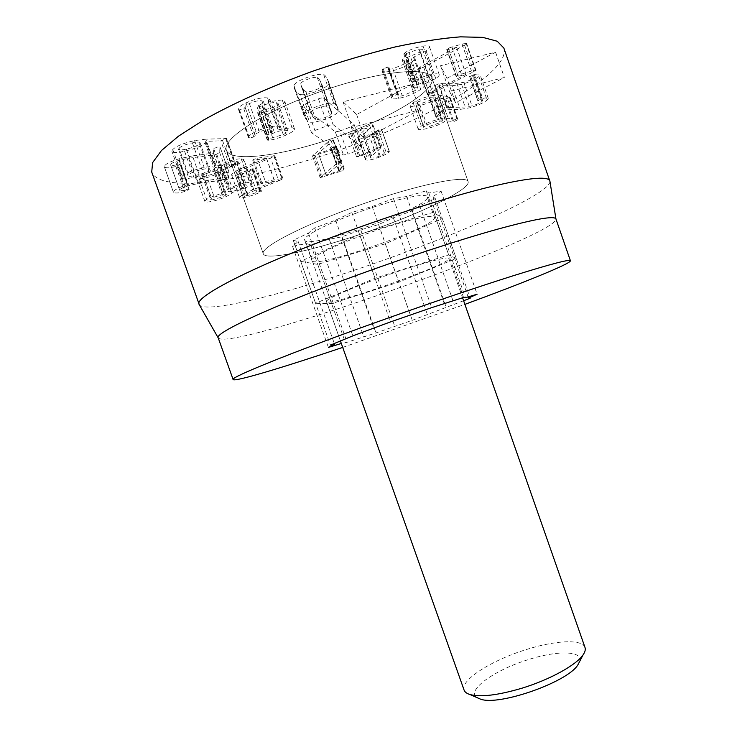 <?xml version="1.0" encoding="UTF-8"?>
<svg xmlns="http://www.w3.org/2000/svg" width="737" height="737" viewBox="0 0 737 737"><rect width="100%" height="100%" fill="white"/><g stroke="black" fill="none" stroke-linecap="round" stroke-linejoin="round"><path stroke-width="0.55" stroke-dasharray="3.69 2.76" d="M382.549 69.407L382.107 70.909C382.328 72.005 384.705 72.208 389.237 71.507C397.501 69.923 404.853 66.883 411.292 62.405C414.01 60.287 415.161 58.831 414.756 58.039L413.568 57.2L426.124 50.954C428.676 49.047 429.8 47.638 429.487 46.717C429.146 45.703 426.999 45.491 423.047 46.072C416.304 47.343 410.509 49.388 405.672 52.198L403.747 53.865L405.092 54.004L418.948 49.029L422.587 49.388L420.523 51.959L402.909 59.19L402.218 60.066L408.169 60.498L405.912 63.308L392.849 68.799C390.159 69.214 388.749 69.085 388.62 68.403L388.85 67.168L387.579 67.003L382.549 69.407L392.102 96.694L391.623 98.076C391.798 99.062 394.148 99.173 398.643 98.399C406.861 96.694 414.222 93.7 420.726 89.417C423.471 87.408 424.659 86.045 424.282 85.345L423.139 84.617L435.742 78.537C438.322 76.722 439.473 75.404 439.197 74.575C438.893 73.663 436.774 73.543 432.849 74.197C426.143 75.561 420.357 77.606 415.493 80.315L413.54 81.89L414.867 81.973L428.713 77.016L432.297 77.228L430.178 79.624L412.536 86.754L411.836 87.574L417.704 87.786L415.382 90.411L402.301 95.819C399.629 96.28 398.238 96.206 398.137 95.589L398.404 94.456L397.151 94.345L392.102 96.694M382.595 69.398L392.148 96.685M387.579 67.003L397.151 94.345M388.74 67.611L398.284 94.87M392.849 68.799L402.301 95.819M405.912 63.308L415.382 90.411M404.06 60.102L413.65 87.556M407.773 57.293L417.409 84.875M420.523 51.959L430.178 79.624M418.948 49.029L428.713 77.016M409.026 52.53L418.791 80.508M405.672 52.198L415.493 80.315M423.047 46.072L432.849 74.197M426.124 50.954L435.742 78.537M413.568 57.2L423.139 84.617M413.466 57.274L423.038 84.681M411.292 62.405L420.726 89.417M389.237 71.507L398.643 98.399M300.807 83.511C301.608 82.065 304.068 80.582 308.186 79.071C312.322 77.578 315.344 77.053 317.269 77.505C317.896 77.348 318.964 78.675 320.484 81.494L321.922 85.98C321.065 87.371 318.67 88.781 314.727 90.218C310.784 91.655 307.863 92.171 305.975 91.784C305.394 91.987 304.261 90.734 302.566 88.016L300.807 84.81L310.885 112.107C311.723 110.762 314.202 109.343 318.329 107.832C322.456 106.34 325.459 105.778 327.339 106.128C327.965 105.953 328.988 107.132 330.397 109.647L331.714 112.264L331.678 113.682C330.793 114.972 328.38 116.335 324.437 117.763C320.494 119.191 317.592 119.763 315.74 119.468C315.16 119.67 314.073 118.565 312.488 116.151L310.848 113.286L310.885 112.107M317.269 77.505L327.339 106.128M321.922 85.98L331.678 113.682M305.975 91.784L315.74 119.468M299.812 94.437C303.054 95.257 308.324 94.354 315.62 91.729C322.88 89.057 327.173 86.478 328.49 84L328.37 81.31L327.329 78.997C325.736 76.077 324.51 74.658 323.672 74.732C320.448 73.746 314.957 74.63 307.209 77.403C299.517 80.259 295.104 82.977 293.98 85.556L294.045 87.381L295.74 90.504C297.665 93.258 299.019 94.576 299.812 94.437L309.558 122.075C312.737 122.72 317.979 121.725 325.266 119.118C332.525 116.446 336.846 113.968 338.228 111.674L338.2 109.233L337.242 107.169C335.75 104.553 334.598 103.3 333.76 103.401C330.609 102.6 325.155 103.585 317.407 106.349C309.724 109.196 305.275 111.803 304.086 114.18L304.086 115.838L305.662 118.629C307.476 121.071 308.775 122.222 309.558 122.075M293.98 85.556L304.086 114.18M323.672 74.732L333.76 103.401M328.49 84L338.228 111.674M221.174 179.975L225.55 179.008L228.516 177.451L229.032 172.246L225.973 172.624L222.786 174.264L222.482 178.179L201.57 181.357L188.165 184.434C178.833 187.41 173.904 189.953 173.37 192.062L173.407 192.2C174.743 193.463 178.547 193.232 184.812 191.491L189.087 189.556L186.415 189.778C182.352 190.828 180.104 190.984 179.69 190.238L179.662 190.164C179.939 188.985 182.776 187.539 188.184 185.807L197.691 183.614L221.174 179.975L212.302 155.065L216.706 154.144L219.654 152.541L219.985 146.829L216.908 147.133L213.739 148.819L213.564 153.121L192.486 155.894L201.57 181.357M192.486 155.894L179.008 158.805C169.657 161.753 164.756 164.379 164.296 166.682L164.342 166.829C165.733 168.266 169.574 168.147 175.867 166.451L180.132 164.471L177.433 164.618C173.352 165.641 171.076 165.733 170.634 164.895L170.606 164.802C170.837 163.522 173.665 162.029 179.082 160.316L188.644 158.234L212.302 155.065M179.082 160.316L188.184 185.807M170.606 164.802L179.662 190.164M177.433 164.618L186.415 189.778M175.867 166.451L184.812 191.491M164.296 166.682L173.37 192.062M213.408 153.167L222.325 178.225M213.564 153.121L222.482 178.179M219.654 152.541L228.516 177.451M278.669 180.795L282.363 179.128L282.944 178.566L281.838 178.547L265.329 181.422L261.524 182.813L260.88 183.421L261.994 183.439L274.652 181.219L252.625 189.86L242.289 194.623L239.516 197.295C239.737 197.912 241.45 197.94 244.666 197.378C250.902 196.042 256.061 194.31 260.124 192.182L261.469 191.224L260.327 191.215L247.982 195.443L245.117 195.406L246.775 193.822L278.669 180.795L270.58 157.976L274.837 155.682L257.093 158.197L253.279 159.588L252.653 160.242L253.786 160.307L266.527 158.308L244.518 167.032L252.625 189.86M244.518 167.032L234.209 171.914L231.492 174.761C231.74 175.452 233.482 175.535 236.715 175.028C242.998 173.775 248.157 172.053 252.201 169.86L253.528 168.856L252.367 168.801L240.004 173.02L237.111 172.873L238.724 171.196L270.58 157.976M238.724 171.196L246.775 193.822M240.004 173.02L247.982 195.443M249.005 169.98L256.964 192.394M252.201 169.86L260.124 192.182M236.715 175.028L244.666 197.378M266.444 158.363L274.56 181.274M266.527 158.308L274.652 181.219M273.713 155.608L281.838 178.547M380.292 148.377L380.789 147.345L377.611 148.073L356.579 156.898L359.914 156.299L374.562 150.468L366.888 157.303L365.386 159.496L365.994 159.975C368.38 160.592 373.208 159.524 380.476 156.741C386.805 154.079 389.735 152.283 389.274 151.352L385.985 151.896L384.253 153.038C384.346 153.729 382.687 154.77 379.288 156.161C375.197 157.727 372.452 158.326 371.061 157.958L370.647 157.617L371.706 156.06L380.292 148.377L372.397 125.87L372.867 124.756L369.661 125.447L348.675 134.42L352.028 133.876L366.667 127.98L359.131 135.23L366.888 157.303M359.131 135.23L357.685 137.579L358.311 138.132C360.752 138.897 365.607 137.883 372.876 135.092C379.187 132.374 382.098 130.504 381.6 129.463L378.284 129.942L376.57 131.149C376.681 131.905 375.041 132.992 371.651 134.401C367.56 135.986 364.806 136.548 363.378 136.096L362.945 135.709L363.958 134.033L372.397 125.87M363.378 136.096L371.061 157.958M371.651 134.401L379.288 156.161M376.57 131.149L384.253 153.038M381.591 129.445L389.265 151.334L381.582 129.436M372.876 135.092L380.476 156.741M366.667 127.98L374.562 150.468M366.63 127.962L374.525 150.459M369.661 125.447L377.611 148.073M419.611 104.074L415.723 103.88L417.52 102.028L429.8 97.653L433.605 97.855L431.744 99.735L419.611 104.074L427.635 127.059L423.803 127.004L425.636 125.262L437.907 120.896L441.666 120.951L439.768 122.729L427.635 127.059M431.744 99.735L439.768 122.729M417.52 102.028L425.636 125.262M429.8 97.653L437.907 120.896M433.485 95.368C425.544 96.823 418.773 99.274 413.162 102.729L410.076 105.944C410.334 106.754 412.416 106.856 416.322 106.248C423.849 104.811 430.178 102.554 435.309 99.477L437.529 97.745L445.793 98.998L450.049 97.035L440.109 95.202L433.485 95.368L441.62 118.694C433.734 120.278 426.963 122.72 421.315 126.036L418.155 129.058C418.395 129.786 420.44 129.813 424.319 129.141C431.808 127.593 438.128 125.336 443.296 122.379L445.544 120.73L453.679 121.614L457.944 119.698L448.179 118.344L441.62 118.694M440.109 95.202L448.179 118.344M449.773 96.897L457.677 119.569M437.529 97.745L445.544 120.73M437.354 97.8L445.378 120.785M416.322 106.248L424.319 129.141M446.981 78.288L495.586 52.216L440.542 65.704L446.981 78.288L455.503 102.738L504.348 77.486L449.533 91.489L455.503 102.738M440.542 65.704L449.533 91.489M495.586 52.216L504.348 77.486M450.556 107.436L447.258 107.943L443.656 109.573L435.871 116.861L441.445 115.046L447.276 109.749L460.247 109.389L469.736 107.777C477.521 105.566 483.315 103.023 487.111 100.149L488.29 98.426C487.793 97.708 485.923 97.708 482.661 98.436L477.742 100.637L482.578 100.554L481.934 101.522C479.851 103.125 476.526 104.58 471.956 105.879L465.167 107.031L450.556 107.436L442.145 83.29L438.81 83.732L435.226 85.4L427.598 93.138L433.172 91.342L438.893 85.713L452.021 85.768L460.247 109.389M452.021 85.768L461.583 84.34C469.395 82.185 475.172 79.587 478.912 76.556L480.045 74.695C479.52 73.884 477.622 73.829 474.352 74.511L469.441 76.759L474.342 76.841L473.716 77.882C471.671 79.578 468.345 81.061 463.757 82.332L456.931 83.355L442.145 83.29M463.757 82.332L471.956 105.879M473.716 77.882L481.934 101.522M470.879 76.786L479.161 100.619M474.352 74.511L482.661 98.436M478.912 76.556L487.111 100.149M439.031 85.676L447.414 109.712M438.893 85.713L447.276 109.749M435.226 85.4L443.656 109.573M333.373 139.919L330.931 140.085L328.306 141.384L312.497 155.968L333.677 149.565L336.183 148.174L336.459 146.497L334.165 146.718L331.586 148.211L331.07 149.27L318.412 153.425L333.373 139.919L341.286 162.389L338.873 162.61L336.238 163.881L320.153 177.645L341.286 171.15L343.81 169.814L344.133 168.276L341.857 168.543L338.716 170.966L326.076 175.148L341.286 162.389M333.041 140.306L340.955 162.748M318.421 153.379L326.086 175.111L318.412 153.425M315.196 155.618L322.834 177.249M313.418 154.816L321.092 176.567M328.306 141.384L336.238 163.881M330.931 140.085L338.873 162.61M203.854 176.668L202.408 176.272C202.316 175.701 203.458 174.835 205.863 173.656L216.669 170.514L218.078 170.91C218.152 171.5 216.973 172.384 214.541 173.564L203.854 176.668L212.145 199.902L210.727 199.589C210.644 199.073 211.805 198.244 214.218 197.101L224.997 193.905L226.379 194.218C226.425 194.752 225.236 195.591 222.795 196.742L212.145 199.902M214.541 173.564L222.795 196.742M205.863 173.656L214.218 197.101M216.669 170.514L224.997 193.905M223.901 164.673C228.82 162.38 233.003 161.163 236.457 161.007L237.977 161.477C238.125 162.149 236.678 163.218 233.657 164.683C228.875 166.912 224.757 168.11 221.303 168.285L219.681 167.824C219.543 167.17 220.953 166.12 223.901 164.673L232.33 188.359C237.259 186.12 241.432 184.876 244.85 184.628L246.342 185.005C246.462 185.613 245.006 186.627 241.966 188.064C237.176 190.238 233.067 191.454 229.649 191.731L228.065 191.353C227.945 190.763 229.364 189.768 232.33 188.359M221.303 168.285L229.649 191.731M236.457 161.007L244.85 184.628M233.657 164.683L241.966 188.064M237.213 164.581C241.929 162.287 244.15 160.602 243.873 159.542L241.183 158.741C235.527 158.916 228.691 160.859 220.676 164.554C216.116 166.838 214.016 168.432 214.375 169.326L202.491 173.637C198.308 175.673 196.337 177.193 196.567 178.179L199.303 178.861C205.006 178.446 211.252 176.659 218.032 173.471C221.911 171.528 223.698 170.183 223.385 169.446L237.213 164.581L245.485 187.852C250.212 185.613 252.459 184.02 252.229 183.062L249.594 182.417C244.002 182.758 237.185 184.738 229.143 188.35C224.564 190.579 222.436 192.09 222.767 192.891L210.893 197.184C206.692 199.174 204.693 200.611 204.895 201.505L207.567 202.039C213.223 201.487 219.442 199.663 226.25 196.549C230.147 194.651 231.952 193.38 231.667 192.716L245.485 187.852M223.495 169.381L231.777 192.652M223.385 169.436L231.667 192.707L223.385 169.446M218.032 173.471L226.25 196.549M199.303 178.861L207.567 202.039M202.491 173.637L210.893 197.184M214.301 169.482L222.685 193.039M214.421 169.427L222.804 192.983M220.676 164.554L229.143 188.35M241.183 158.741L249.594 182.417M179.027 148.201C181.32 146.119 185.779 144.332 192.394 142.849C197.037 141.9 199.58 141.854 200.022 142.692L199.478 143.853C197.175 145.917 192.799 147.676 186.341 149.141C181.634 150.108 179.036 150.164 178.538 149.307L179.027 148.201L188.515 174.789C190.855 172.817 195.314 171.058 201.892 169.501C206.517 168.487 209.032 168.368 209.437 169.114L208.866 170.192C206.526 172.136 202.141 173.877 195.71 175.415C191.03 176.447 188.46 176.576 187.999 175.811L188.515 174.789M186.341 149.141L195.71 175.415M192.394 142.849L201.892 169.501M199.478 143.853L208.866 170.192M230.018 166.719L235.711 164.858L234.863 164.36L215.278 165.724L204.149 167.382C193.112 170.054 185.825 173.002 182.279 176.198L181.413 177.93C181.938 179.257 186.102 179.073 193.895 177.368C204.186 174.826 211.068 172.108 214.531 169.197L215.296 167.732L230.018 166.719L220.796 140.785L226.683 138.556L205.826 139.164L215.278 165.724M205.826 139.164L194.605 140.601C183.522 143.153 176.235 146.138 172.753 149.537L171.933 151.407C172.522 152.891 176.733 152.826 184.572 151.223C194.909 148.791 201.781 146.037 205.181 142.969L205.909 141.375L220.796 140.785M205.909 141.375L215.296 167.732M205.715 141.44L215.103 167.796M205.181 142.969L214.531 169.197M184.572 151.223L193.895 177.368M194.605 140.601L204.149 167.382M225.623 138.353L234.863 164.36M259.028 113.001C263.782 112.669 269.714 110.919 276.845 107.749C282.492 105.041 285.127 102.885 284.74 101.282L282.216 99.919L268.286 101.798L269.724 99.108L267.559 97.929C262.179 97.21 254.993 98.869 246.011 102.904C240.28 105.778 237.747 107.86 238.392 109.14L239.488 109.905L243.827 108.892L245.062 107.243C244.592 106.46 246.02 105.234 249.364 103.567C254.394 101.291 258.54 100.361 261.782 100.776L263.487 101.642C263.68 102.554 262.206 103.76 259.074 105.271L257.029 106.773L257.591 107.049L262.529 105.787C268.111 103.272 272.736 102.231 276.393 102.673L278.125 103.539C278.439 104.405 276.928 105.631 273.584 107.234L259.083 111.471L257.563 112.706L259.074 112.973L268.683 140.242C273.381 139.8 279.305 138.012 286.444 134.908C292.119 132.264 294.791 130.219 294.45 128.772L291.999 127.612L278.098 129.749L279.682 127.271L277.582 126.267C272.294 125.787 265.145 127.519 256.135 131.472C250.387 134.272 247.816 136.244 248.415 137.386L249.475 138.04L253.795 136.99L255.066 135.442C254.615 134.751 256.08 133.6 259.433 131.969C264.472 129.74 268.59 128.763 271.796 129.039L273.445 129.767C273.611 130.596 272.119 131.739 268.968 133.213L266.895 134.641L267.439 134.88L272.368 133.572C277.96 131.112 282.557 130.025 286.168 130.302L287.845 131.039C288.13 131.812 286.592 132.982 283.248 134.539L268.784 138.851L267.245 140.021L268.683 140.242M259.074 112.973L268.729 140.223M259.083 111.471L268.784 138.851M262.98 110.412L272.672 137.764M273.584 107.234L283.248 134.539M276.393 102.673L286.168 130.302M262.529 105.787L272.368 133.572M259.074 105.271L268.968 133.213M261.782 100.776L271.796 129.039M249.364 103.567L259.433 131.969M245.172 107.436L255.159 135.617M238.77 109.638L248.774 137.828M246.011 102.904L256.135 131.472M267.559 97.929L277.582 126.267M268.204 101.78L278.098 129.749M268.286 101.798L278.181 129.758M282.216 99.919L291.999 127.612M276.845 107.749L286.444 134.908M420.108 67.039L418.34 68.495L418.892 68.679L423.664 67.104L464.54 45.141L466.632 43.446L462.053 43.98L448.336 48.154L446.723 49.517L447.202 49.72L456.673 47.343L420.108 67.039L429.293 93.359L427.497 94.741L432.812 93.304L476.001 70.42L471.459 71.056L457.769 75.285L456.139 76.574L456.608 76.749L466.042 74.28L429.293 93.359M456.673 47.343L466.042 74.28M456.581 47.334L465.959 74.28M448.769 49.462L458.165 76.464M447.202 49.72L456.608 76.749M462.053 43.98L471.459 71.056M464.54 45.141L473.882 72.042M423.664 67.104L432.812 93.304M503.841 48.034C510.769 69.877 439.86 112.392 361.406 141.946C270.424 177.156 161.891 197.037 151.721 172.034M349.522 132.19C396.819 114.309 436.286 89.665 431.919 77.864C429.063 66.026 378.615 71.038 321.194 91.324C263.717 111.499 221.275 139.201 226.462 150.219C231.123 164.406 294.146 153.747 349.522 132.19C294.146 153.747 231.123 164.406 226.462 150.219C221.275 139.201 263.717 111.499 321.194 91.324C378.615 71.038 429.063 66.026 431.919 77.864C436.286 89.665 396.819 114.309 349.522 132.19M549.968 181.477C549.968 192.606 477.788 225.946 400.781 253.97C311.042 287.025 207.991 315.04 199.395 304.934M218.216 337.887L218.216 337.887C228.571 352.479 557.015 236.817 555.938 218.963L555.938 218.963M342.705 347.403L464.881 304.372M306.297 243.615L310.756 244.739L329.264 239.23L342.042 236.798L360.752 229.87L378.606 224.555L393.365 217.793L412.315 210.773L419.675 205.724L435.309 198.557L432.997 196.586L441.048 191.067L428.796 193.011L426.244 190.837L406.695 196.503L393.411 198.612L372.167 206.526L351.825 212.431L335.63 220.142L314.69 227.945L308.462 233.076L293.262 240.317L298.181 241.561L292.515 246.241L306.297 243.615L341.314 343.479M292.515 246.241L328.398 347.422M298.181 241.561L334.34 343.599M293.262 240.317L330.416 345.109M308.462 233.076L345.994 339.094M314.69 227.945L352.857 335.851M335.63 220.142L373.834 328.343M351.825 212.431L390.426 321.931M372.167 206.526L410.417 315.243M393.411 198.612L431.689 307.633M406.695 196.503L444.365 303.893M426.244 190.837L463.573 297.472M428.796 193.011L465.434 297.684M441.048 191.067L477.115 294.238M432.997 196.586L468.106 296.9M435.309 198.557L470.188 298.218M463.61 300.733L412.296 320.309L375.971 332.921L345.478 342.797L341.636 343.387M419.675 205.724L454.222 304.317M412.315 210.773L446.336 307.78M393.365 217.793L427.368 314.561M378.606 224.555L412.296 320.309M360.752 229.87L394.71 326.224M342.042 236.798L375.971 332.921M329.264 239.23L363.7 336.662M310.756 244.739L345.478 342.797M382.66 226.388C429.984 209.013 470.74 188.432 468.115 181.634C466.926 174.614 418.303 184.351 361.066 204.554C303.801 224.674 259.802 247.549 263.275 253.768C265.836 262.031 327.164 247.116 382.66 226.388C327.164 247.116 265.836 262.031 263.275 253.768C259.802 247.549 303.801 224.674 361.066 204.554C418.303 184.351 466.926 174.614 468.115 181.634C470.74 188.432 429.984 209.013 382.66 226.388M410.988 84.856L343.027 101.807L356.625 114.502L410.988 84.856L419.722 109.85L352.028 127.418L365.064 138.528L419.722 109.85M356.625 114.502L365.064 138.528M343.027 101.807L352.028 127.418M339.868 131.048L351.134 126.727L354.239 124.746L323.7 98.021C322.87 97.616 321.111 97.901 318.439 98.869L305.505 103.889L302.225 106.349L335.335 131.886L339.868 131.048L347.984 154.107L359.251 149.823L362.383 147.925L333.06 124.581L327.827 125.511L314.883 130.486L311.475 132.706L343.488 155.01L347.984 154.107M579.54 661.679C583.621 650.688 557.651 650.237 528.715 659.514C494.868 669.703 465.259 690.707 477.235 697.709M464.07 690.053C459.999 680.159 492.012 660.03 526.292 649.555C555.173 640.352 582.331 638.896 585.003 647.464M377.547 278.623C413.77 265.375 449.229 255.518 448.815 258.484C452.223 263.763 327.127 307.817 326.473 301.571C325.072 299.729 347.449 289.53 377.547 278.623M300.714 261.331L317.711 264.399L385.359 243.754L442.301 218.539L433.725 212.219L359.573 234.384L300.714 261.331L315.583 303.276L331.613 303.644L398.846 282.078L456.258 258.429L448.667 254.901L375.022 278.218L315.583 303.276M362.309 235.379C332.221 246.444 310.185 257.683 311.954 260.585C313.64 269.742 438.874 225.633 434.452 217.443C434.415 213.205 398.496 221.883 362.309 235.379M359.573 234.384L375.022 278.218M433.725 212.219L448.667 254.901M442.301 218.539L456.258 258.429M385.359 243.754L398.846 282.078M317.711 264.399L331.613 303.644M354.672 213.712C390.85 200.105 426.99 192.007 427.248 196.89C432.186 206.544 306.878 250.672 304.685 240.05C302.723 236.623 324.593 224.849 354.672 213.712M383.268 68.771L392.83 96.096M403.646 60.176L413.236 87.629M407.404 57.348L417.041 84.939M405.092 54.004L414.867 81.973M404.392 53.027L414.203 81.107M302.566 88.016L312.488 116.151M320.484 81.494L330.397 109.647M295.74 90.504L305.662 118.629M327.329 78.997L337.242 107.169M216.706 154.144L225.55 179.008M188.644 158.234L197.691 183.614M180.132 164.471L189.087 189.556M177.083 166.12L186.028 191.15M179.008 158.805L188.165 184.434M213.739 148.819L222.786 174.264M219.995 146.912L229.041 172.329M274.265 156.272L282.363 179.128M246.02 167.732L254.081 190.45M252.367 168.801L260.327 191.215M252.938 169.446L260.861 191.786M234.209 171.914L242.289 194.623M253.786 160.307L261.994 183.439M257.093 158.197L265.329 181.422M372.867 124.756L380.789 147.345M363.958 134.033L371.706 156.06M378.284 129.942L385.985 151.896M381.453 129.27L389.136 151.177M358.311 138.132L365.994 159.975M352.028 133.876L359.914 156.299M350.48 133.231L358.403 155.765M449.441 97.671L457.327 120.297M445.793 98.998L453.679 121.614M444.733 99.044L452.629 121.688M435.309 99.477L443.296 122.379M413.162 102.729L421.315 126.036M438.81 83.732L447.258 107.943M456.931 83.355L465.167 107.031M469.616 76.455L477.917 100.352M473.366 74.741L481.685 98.675M461.583 84.34L469.736 107.777M433.172 91.342L441.445 115.046M427.792 92.779L436.083 116.52M331.07 149.27L338.716 170.966M331.447 149.058L339.094 170.763M331.586 148.211L339.26 169.989M334.165 146.718L341.857 168.543M336.468 146.617L344.133 168.377M336.183 148.174L343.81 169.814M333.677 149.565L341.286 171.15M312.488 155.885L320.153 177.571M222.546 140.537L231.759 166.451M172.753 149.537L182.279 176.198M226.489 138.925L235.711 164.858M258.088 112.954L267.752 140.233M262.086 105.999L271.916 133.784M258.669 105.455L268.563 133.397M243.827 108.892L253.795 136.99M239.488 109.905L249.475 138.04M448.336 48.154L457.769 75.285M451.845 46.79L461.288 73.94M466.06 43.225L475.448 70.245M418.892 68.679L428.031 94.889M351.134 126.727L359.251 149.823M335.335 131.886L343.488 155.01M302.225 106.349L311.576 132.835M305.505 103.889L314.883 130.486M318.439 98.869L327.827 125.511M323.7 98.021L333.06 124.581M354.175 124.664L362.328 147.851M398.404 94.456L388.85 67.168M398.137 95.589L388.62 68.403M417.704 87.786L408.169 60.498M411.836 87.574L402.218 60.066M432.297 77.228L422.587 49.388M413.54 81.89L403.747 53.865M439.197 74.575L429.487 46.717M424.282 85.345L414.756 58.039M391.623 98.076L382.107 70.909M300.807 84.81L310.848 113.286M321.903 84.414L331.714 112.264M304.086 115.838L294.045 87.381M338.2 109.233L328.37 81.31M179.69 190.238L170.634 164.895M189.077 189.52L180.123 164.434M173.407 192.2L164.342 166.829M229.032 172.246L219.985 146.829M245.117 195.406L237.111 172.873M261.469 191.224L253.528 168.856M239.516 197.295L231.492 174.761M260.88 183.421L252.653 160.242M282.944 178.566L274.837 155.682M380.937 147.483L373.014 124.903M370.647 157.617L362.945 135.709M389.274 151.352L381.6 129.463M365.386 159.496L357.685 137.579M356.579 156.898L348.675 134.42M415.723 103.88L423.803 127.004M433.605 97.855L441.666 120.951M457.944 119.698L450.049 97.035M418.155 129.058L410.076 105.944M482.578 100.554L474.342 76.841M477.742 100.637L469.441 76.759M488.29 98.426L480.045 74.695M435.871 116.861L427.598 93.138M344.133 168.276L336.459 146.497M320.153 177.645L312.497 155.968M341.277 162.324L333.364 139.855M202.408 176.272L210.727 199.589M218.078 170.91L226.379 194.218M219.681 167.824L228.065 191.353M237.977 161.477L246.342 185.005M204.895 201.505L196.567 178.179M222.767 192.891L214.375 169.326M252.229 183.062L243.873 159.542M178.538 149.307L187.999 175.811M200.022 142.692L209.437 169.114M215.25 167.962L205.872 141.633M181.413 177.93L171.933 151.407M235.904 164.508L226.683 138.556M267.245 140.021L257.563 112.706M287.845 131.039L278.125 103.539M266.895 134.641L257.029 106.773M273.445 129.767L263.487 101.642M255.066 135.442L245.062 107.243M255.214 135.719L245.218 107.538M248.415 137.386L238.392 109.14M279.682 127.271L269.724 99.108M294.45 128.772L284.74 101.282M456.139 76.574L446.723 49.517M476.001 70.42L466.632 43.446M427.497 94.741L418.34 68.495M226.462 150.219L263.275 253.768L226.462 150.219M431.919 77.864L468.115 181.634L431.919 77.864M302.124 106.211L311.475 132.706M354.239 124.746L362.383 147.925M326.473 301.571L340.512 341.213M448.815 258.484L462.587 297.803M304.685 240.05L311.954 260.585M427.248 196.89L434.452 217.443"/><path stroke-width="1.11" d="M199.395 304.934L151.721 172.034L152.614 162.619L161.449 150.532L178.501 136.152L203.513 120.094C233.426 103.217 272.119 85.861 313.953 70.77C342.032 61.263 369.163 53.304 395.336 46.91C420.191 41.604 441.914 38.25 460.487 36.85L482.781 37.375L497.245 41.254L503.841 48.034L549.968 181.477M199.101 304.39C193.73 297.297 252.054 266.757 340.964 233.933C393.18 214.578 449.017 196.982 488.069 187.318C527.323 177.949 547.923 175.802 549.848 180.878M549.885 180.989L555.938 218.953C554.556 215.554 535.154 218.953 497.742 229.133C460.514 239.488 407.082 256.927 356.819 275.269C271.225 306.426 213.887 333.327 218.216 337.887L199.147 304.51M464.881 304.372C523.371 282.87 571.193 263.542 570.42 260.751C569.646 259.102 550.806 264.03 513.901 275.537C477.161 287.117 424.024 305.136 373.733 323.175C288.093 353.834 229.769 377.703 233.122 379.537C234.265 382.19 283.644 367.293 342.705 347.403M341.314 343.479L328.398 347.422L334.653 344.465L330.416 345.109L352.857 335.851L390.426 321.931L431.689 307.633L463.573 297.472L465.434 297.684L477.115 294.238L468.502 298.034L470.188 298.218L463.61 300.733M334.34 343.599L334.653 344.465M468.106 296.9L468.502 298.034M477.235 697.709L480.312 699.063C498.599 706.424 568.356 681.863 577.992 664.663L579.54 661.679M462.587 297.803L585.003 647.464C585.703 649.481 585.086 651.904 583.151 654.751C576.564 664.885 549.885 679.689 521.897 688.211C498.221 695.203 480.948 697.322 470.077 694.567C466.788 693.563 464.789 692.061 464.07 690.053L340.512 341.213M218.216 337.887L233.122 379.537M555.938 218.953L570.42 260.751M577.992 664.663L583.151 654.751M480.312 699.063L470.077 694.567"/></g></svg>
